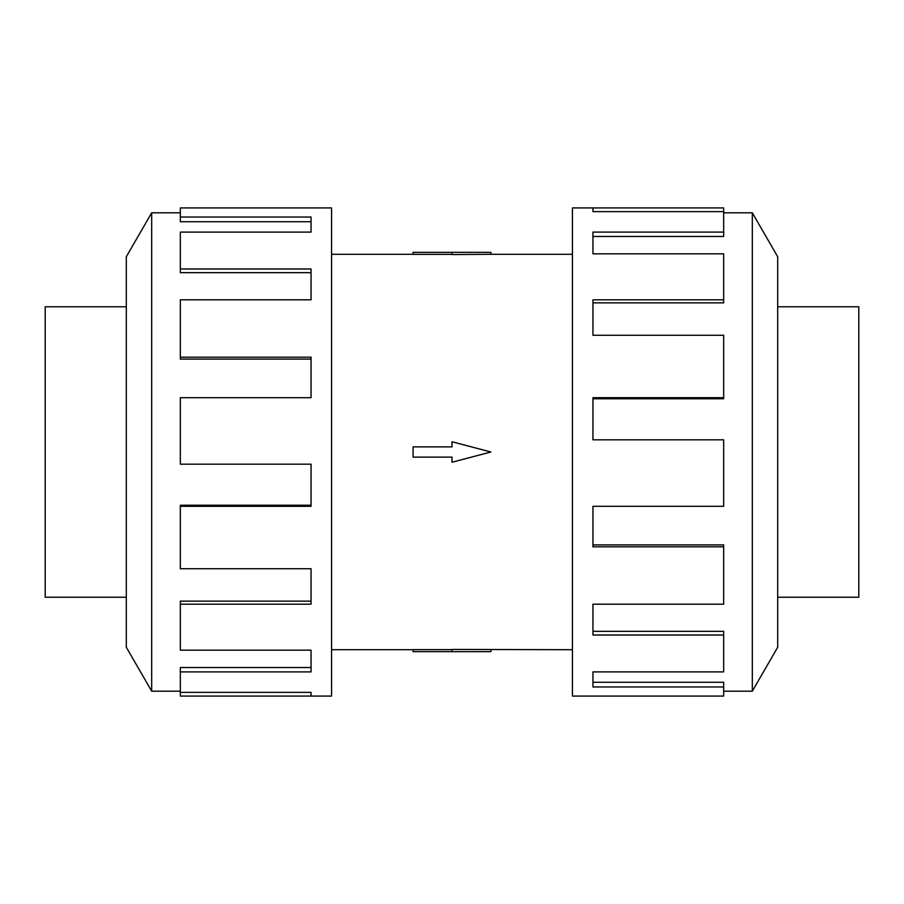 <?xml version="1.0" encoding="UTF-8"?>
<svg xmlns="http://www.w3.org/2000/svg" width="904" height="904" viewBox="0 0 904 904"><rect width="100%" height="100%" fill="white"/><g stroke="black" fill="none" stroke-linecap="round" stroke-linejoin="round"><path stroke-width="1.36" d="M331.565 254.295L413.105 254.295M413.105 649.705L331.565 649.705M572.435 649.705L452 649.445L452 651.682L413.105 651.682L413.105 649.637L452 649.637M452 254.363L413.105 254.363L413.105 252.318L490.895 252.318L490.895 254.295L572.435 254.295M490.895 254.295L452 254.555L452 252.318M126.311 306.772L45.2 306.772L45.2 597.228L126.311 597.228M777.689 306.772L858.8 306.772L858.8 597.228L777.689 597.228M180.325 691.198L151.68 691.198L126.311 647.264L126.311 256.736L151.68 212.802L180.325 212.802M151.68 691.198L151.68 212.802M180.325 217.039L311.044 217.039L311.044 232.091L311.044 221.74L180.325 221.74L180.325 207.92L331.565 207.92L331.565 696.08L180.325 696.08L180.325 692.374L311.044 692.374L311.044 696.08L311.044 692.374M311.044 232.091L180.325 232.091L180.325 268.996L311.044 268.996L311.044 299.823L180.325 299.823L180.325 357.193L311.044 357.193L311.044 397.692L180.325 397.692L180.325 464.17L311.044 464.17L311.044 506.308L180.325 506.308L180.325 568.729L311.044 568.729L311.044 604.177L180.325 604.177L180.325 650.179L311.044 650.179L311.044 671.909L180.325 671.909L180.325 692.374M180.325 671.909L180.325 667.514L311.044 667.514L311.044 650.179M180.325 604.177L180.325 601.137L311.044 601.137L311.044 568.729M180.325 506.308L180.325 505.223L311.044 505.223L311.044 464.17M311.044 397.692L311.044 359.091L180.325 359.091L180.325 357.193M311.044 299.823L311.044 272.658L180.325 272.658L180.325 268.996M723.675 691.198L752.32 691.198L777.689 647.264L777.689 256.736L752.32 212.802L723.675 212.802M592.956 211.626L592.956 207.92L723.675 207.92L723.675 211.626L592.956 211.626L592.956 207.92L572.435 207.92L572.435 696.08L723.675 696.08L723.675 686.961L592.956 686.961L592.956 671.909L592.956 682.26L723.675 682.26L723.675 686.961M592.956 671.909L723.675 671.909L723.675 635.004L592.956 635.004L592.956 604.177L592.956 631.342L723.675 631.342L723.675 635.004M592.956 604.177L723.675 604.177L723.675 546.807L592.956 546.807L592.956 506.308L592.956 544.909L723.675 544.909L723.675 546.807M592.956 506.308L723.675 506.308L723.675 439.83L592.956 439.83L592.956 397.692L723.675 397.692L723.675 398.777L592.956 398.777L592.956 439.83M723.675 397.692L723.675 335.271L592.956 335.271L592.956 299.823L723.675 299.823L723.675 302.863L592.956 302.863L592.956 335.271M723.675 299.823L723.675 253.821L592.956 253.821L592.956 232.091L723.675 232.091L723.675 236.486L592.956 236.486L592.956 253.821M723.675 232.091L723.675 211.626M752.32 212.802L752.32 691.198M452 651.682L490.895 651.682L490.895 649.705M452 457.119L452 462.238L490.895 452L452 441.762L452 446.881L413.105 446.881L413.105 457.119L452 457.119"/></g></svg>
